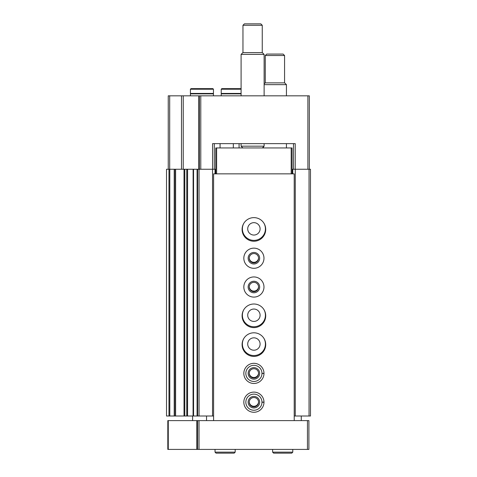 <?xml version="1.0" encoding="UTF-8"?>
<svg xmlns="http://www.w3.org/2000/svg" width="477" height="477" viewBox="0 0 477 477"><rect width="100%" height="100%" fill="white"/><g stroke="black" fill="none" stroke-linecap="round" stroke-linejoin="round"><path stroke-width="0.72" d="M292.777 173.861L292.777 169.252L292.055 169.252M293.492 143.631L293.492 169.252M212.587 169.252L212.587 143.631L295.221 143.631L295.221 169.252M168.244 169.252L168.244 95.829L309.329 95.829L309.329 169.252M215.753 169.252L186.763 169.252L186.805 416.01L187.574 416.01L187.574 169.252M199.344 95.829L199.344 169.252M184.796 416.01L166.521 416.01L166.521 169.252L186.763 169.252L186.763 416.01L184.796 416.01L184.796 169.252M193.119 416.01L187.574 416.01M193.119 169.252L193.072 416.01L197.084 416.01L197.084 169.252M197.615 169.252L197.615 416.01L197.084 416.01M197.615 416.01L212.539 416.01L212.539 169.252M212.539 416.01L213.595 416.01M215.032 173.861L215.032 169.252M239.078 143.631L239.078 147.948M243.807 223.314A11.52 11.52 0 0 0 253.907 240.372A11.52 11.52 0 0 0 264.002 223.314M243.807 309.692A11.52 11.52 0 0 0 253.907 326.751A11.52 11.52 0 0 0 264.002 309.692M243.807 338.485A11.52 11.52 0 0 0 253.907 355.544A11.52 11.52 0 0 0 264.002 338.485M292.777 169.252L310.479 169.252L310.479 416.01L309.042 416.01L309.042 169.252M294.214 416.01L295.269 416.01L295.269 169.252M295.269 416.01L309.042 416.01M214.316 143.631L214.316 169.252M258.564 401.896A4.669 4.669 0 0 1 253.907 406.279A4.669 4.669 0 0 1 249.244 401.896M258.564 373.103A4.669 4.669 0 0 1 253.907 377.486A4.669 4.669 0 0 1 249.244 373.103M253.907 350.213A6.189 6.189 0 0 1 248.541 340.93A6.189 6.189 0 0 1 259.267 340.93A6.189 6.189 0 0 1 253.907 350.213M253.907 321.42A6.189 6.189 0 0 1 248.541 312.137A6.189 6.189 0 0 1 259.267 312.137A6.189 6.189 0 0 1 253.907 321.42M258.564 286.731A4.669 4.669 0 0 1 253.907 291.107A4.669 4.669 0 0 1 249.244 286.731M258.564 257.938A4.669 4.669 0 0 1 253.907 262.314A4.669 4.669 0 0 1 249.244 257.938M253.907 235.048A6.189 6.189 0 0 1 248.541 225.758A6.189 6.189 0 0 1 259.267 225.758A6.189 6.189 0 0 1 253.907 235.048M242.859 147.948L241.094 146.183L264.127 146.183L264.127 143.631M241.094 95.829L241.094 54.408L264.127 54.408L264.127 95.829M241.094 54.408L242.859 52.643L262.362 52.643L264.127 54.408M242.96 52.643L242.96 25.287L262.255 25.287L262.255 52.643M242.96 25.287L244.403 23.85L260.812 23.85L262.255 25.287M241.094 88.633L228.423 88.633M232.74 88.633L221.799 88.633L221.227 89.211L221.227 93.432L241.094 93.432M241.094 93.862L221.227 93.862L221.227 95.829M201.932 88.633L190.991 88.633L190.418 89.211L213.452 89.211L212.873 88.633L197.615 88.633M213.452 89.211L213.452 93.432L190.418 93.432L190.418 89.211M213.452 95.829L213.452 93.862L190.418 93.862L190.418 95.829M215.753 173.861L215.753 147.948L292.055 147.948L292.055 173.861M196.792 420.613L213.595 420.613L213.595 173.861L294.214 173.861L294.214 420.613L308.899 420.613L308.899 449.406L167.815 449.406L167.815 420.613L196.792 420.613L196.792 449.406M197.585 420.613L197.585 449.406M192.607 420.613L192.607 416.01M213.595 420.613L294.214 420.613M301.267 416.01L301.267 420.613M206.541 416.01L206.541 420.613M253.907 241.237A11.806 11.806 0 0 1 243.681 223.528A11.806 11.806 0 0 1 264.127 223.528A11.806 11.806 0 0 1 253.907 241.237M253.907 268.301A10.077 10.077 0 0 1 245.178 253.186A10.077 10.077 0 0 1 262.63 253.186A10.077 10.077 0 0 1 253.907 268.301M253.907 297.093A10.077 10.077 0 0 1 245.178 281.979A10.077 10.077 0 0 1 262.63 281.979A10.077 10.077 0 0 1 253.907 297.093M253.907 327.616A11.806 11.806 0 0 1 243.681 309.907A11.806 11.806 0 0 1 264.127 309.907A11.806 11.806 0 0 1 253.907 327.616M253.907 356.408A11.806 11.806 0 0 1 243.681 338.7A11.806 11.806 0 0 1 264.127 338.7A11.806 11.806 0 0 1 253.907 356.408M263.984 373.294A10.077 10.077 0 0 1 263.984 373.491L261.968 373.425A8.061 8.061 0 0 1 249.865 380.372A8.061 8.061 0 0 1 249.865 366.419A8.061 8.061 0 0 1 261.968 373.366L263.984 373.294A10.077 10.077 0 0 0 248.839 364.684A10.077 10.077 0 0 0 248.839 382.107A10.077 10.077 0 0 0 263.984 373.491A10.077 10.077 0 0 1 248.839 382.107A10.077 10.077 0 0 1 248.839 364.684A10.077 10.077 0 0 1 263.984 373.294M263.984 402.087A10.077 10.077 0 0 1 263.984 402.284L261.968 402.218A8.061 8.061 0 0 1 249.865 409.165A8.061 8.061 0 0 1 249.865 395.212A8.061 8.061 0 0 1 261.968 402.159L263.984 402.087A10.077 10.077 0 0 0 248.839 393.477A10.077 10.077 0 0 0 248.839 410.9A10.077 10.077 0 0 0 263.984 402.284A10.077 10.077 0 0 1 248.839 410.9A10.077 10.077 0 0 1 248.839 393.477A10.077 10.077 0 0 1 263.984 402.087M253.907 407.948A5.76 5.76 0 0 1 248.916 399.309A5.76 5.76 0 0 1 258.892 399.309A5.76 5.76 0 0 1 253.907 407.948M253.907 406.851A4.669 4.669 0 0 1 249.865 399.851A4.669 4.669 0 0 1 257.944 399.851A4.669 4.669 0 0 1 253.907 406.851M253.907 379.155A5.76 5.76 0 0 1 248.916 370.516A5.76 5.76 0 0 1 258.892 370.516A5.76 5.76 0 0 1 253.907 379.155M253.907 378.064A4.669 4.669 0 0 1 249.865 371.058A4.669 4.669 0 0 1 257.944 371.058A4.669 4.669 0 0 1 253.907 378.064M253.907 292.777A5.76 5.76 0 0 1 248.916 284.137A5.76 5.76 0 0 1 258.892 284.137A5.76 5.76 0 0 1 253.907 292.777M253.907 291.685A4.669 4.669 0 0 1 249.865 284.68A4.669 4.669 0 0 1 257.944 284.68A4.669 4.669 0 0 1 253.907 291.685M253.907 263.984A5.76 5.76 0 0 1 248.916 255.344A5.76 5.76 0 0 1 258.892 255.344A5.76 5.76 0 0 1 253.907 263.984M253.907 262.893A4.669 4.669 0 0 1 249.865 255.887A4.669 4.669 0 0 1 257.944 255.887A4.669 4.669 0 0 1 253.907 262.893M264.127 84.644L286.438 84.644L286.438 95.829M264.127 83.922L265.17 82.873L284.674 82.873L286.438 84.644M265.278 82.873L265.278 55.523L284.566 55.523L284.566 82.873M265.278 55.523L266.715 54.08L283.129 54.08L284.566 55.523M292.777 449.406L292.777 452.142L291.769 453.15L273.625 453.15L272.617 452.142L292.777 452.142L292.777 449.406M235.191 449.406L235.191 452.142L234.183 453.15L216.039 453.15L215.032 452.142L235.191 452.142L235.191 449.406M307.892 95.829L307.892 169.252M200.781 95.829L200.781 169.252M169.687 95.829L169.687 169.252M181.493 95.829L181.493 169.252M183.246 95.829L183.246 169.252M198.778 95.829L198.778 169.252M168.965 416.01L168.965 169.252M169.806 416.01L169.806 169.252M174.218 416.01L174.218 169.252M174.445 416.01L174.445 169.252L174.433 416.01M175.608 416.01L175.608 169.252M184.021 416.01L184.021 169.252M193.549 416.01L193.549 169.252M199.052 416.01L199.052 169.252M233.319 143.631L233.319 147.948M220.07 143.631L220.07 147.948M241.094 89.211L221.227 89.211M307.456 420.613L307.456 449.406M168.268 420.613L168.268 449.406M199.022 420.613L199.022 449.406M291.191 147.948L291.191 173.861M216.618 147.948L216.618 173.861M261.968 402.159A8.061 8.061 0 0 0 249.865 395.212A8.061 8.061 0 0 0 249.865 409.165A8.061 8.061 0 0 0 261.968 402.218M261.968 373.366A8.061 8.061 0 0 0 249.865 366.419A8.061 8.061 0 0 0 249.865 380.372A8.061 8.061 0 0 0 261.968 373.425M175.405 416.01L175.405 169.252M262.362 147.948L264.127 146.183M241.094 146.183L241.094 143.631M222.377 93.432L222.377 93.862M191.569 93.432L191.569 93.862M212.301 93.432L212.301 93.862M286.438 147.948L286.438 143.631M263.405 147.948L263.405 146.898M272.617 449.406L272.617 452.142M215.032 449.406L215.032 452.142"/></g></svg>
